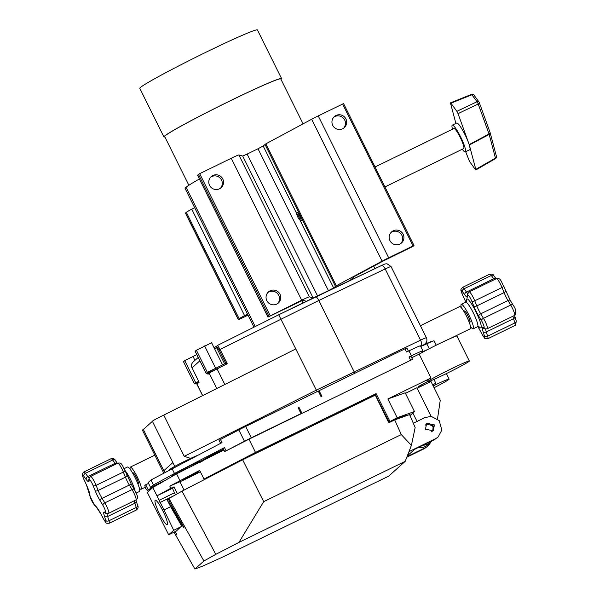 <?xml version="1.0" encoding="UTF-8"?>
<svg xmlns="http://www.w3.org/2000/svg" width="599" height="599" viewBox="0 0 599 599"><rect width="100%" height="100%" fill="white"/><g stroke="black" fill="none" stroke-linecap="round" stroke-linejoin="round"><path stroke-width="0.9" d="M375.034 166.971L453.915 128.523A11.141 1.782 64 0 1 456.266 130.612A11.141 1.782 64 0 1 462.054 141.431A11.141 1.782 64 0 1 463.671 148.552L384.94 186.925M253.961 327.166L185.106 188.468A73.902 3.309 -26.4 0 1 185.727 187.569A73.902 3.309 -26.4 0 1 186.072 187.277A69.184 3.1 -26.4 0 1 199.4 178.996M188.857 185.263L164.688 136.565A64.804 2.905 -26.4 0 1 165.227 135.778A64.804 2.905 -26.4 0 1 226.108 102.848A64.804 2.905 -26.4 0 1 280.781 78.941L303.079 123.851M219.474 188.812A7.435 7.33 48.2 0 0 222.251 178.068A7.435 7.33 48.2 0 0 211.207 176.623A7.435 7.33 48.2 0 0 219.474 188.812M210.631 177.207A7.435 7.33 -131.8 0 1 220.484 188.213M276.708 304.112A7.435 7.33 48.2 0 0 279.493 293.368A7.435 7.33 48.2 0 0 268.449 291.923A7.435 7.33 48.2 0 0 276.708 304.112M267.865 292.507A7.435 7.33 -131.8 0 1 277.719 303.513M296.872 213.371A4.957 0.794 64 0 1 296.79 211.979A4.957 0.794 64 0 1 299.575 215.887A4.957 0.794 64 0 1 301.132 220.889A4.957 0.794 64 0 1 300.092 219.975M342.606 128.792A7.435 7.33 48.2 0 0 345.391 118.055A7.435 7.33 48.2 0 0 334.347 116.603A7.435 7.33 48.2 0 0 342.606 128.792M333.763 117.187A7.435 7.33 -131.8 0 1 343.624 128.193M399.847 244.1A7.435 7.33 48.2 0 0 402.625 233.355A7.435 7.33 48.2 0 0 391.581 231.91A7.435 7.33 48.2 0 0 399.847 244.1M391.005 232.494A7.435 7.33 -131.8 0 1 400.858 243.501M280.991 79.36A65.665 2.943 153.6 0 0 281.006 79.353A65.665 2.943 153.6 0 0 281.552 78.551L257.428 29.95A65.665 2.943 153.6 0 0 202.028 54.18A65.665 2.943 153.6 0 0 140.338 87.551A65.665 2.943 153.6 0 0 139.784 88.345L163.916 136.954A65.665 2.943 153.6 0 0 164.897 136.991M281.552 78.551A65.665 2.943 153.6 0 0 226.152 102.781A65.665 2.943 153.6 0 0 164.463 136.153A65.665 2.943 153.6 0 0 163.916 136.954M299.021 219.174A3.369 0.539 64 0 1 297.374 216.142A3.369 0.539 64 0 1 296.722 213.828A3.369 0.539 64 0 1 297.493 214.382A3.369 0.539 64 0 1 299.335 217.886A3.369 0.539 64 0 1 299.635 219.811A3.369 0.539 64 0 1 299.021 219.174M196.959 455.584A16.735 0.749 153.6 0 0 181.13 463.057A16.735 0.749 153.6 0 0 169.517 469.511A16.735 0.749 153.6 0 0 169.375 469.721L169.465 469.893M432.523 341.273L432.448 341.123A16.735 0.749 153.6 0 0 423.658 344.837A16.735 0.749 153.6 0 0 420.633 346.274M148.537 483.326L144.823 485.49L145.52 488.455L147.287 490.454L151.367 488.799M408.406 351.111L406.863 347.997L404.954 348.828L319.11 390.668L321.925 396.343L321.079 396.755L318.264 391.08L245.657 426.466A14.87 0.666 153.6 0 0 238.821 429.902L219.084 440.22M202.469 461.125L202.237 460.653A16.735 0.749 153.6 0 0 188.116 466.831A16.735 0.749 153.6 0 0 172.4 475.329A16.735 0.749 153.6 0 0 172.265 475.539L172.527 476.07M428.375 349.165A14.87 0.666 -26.4 0 1 421.996 351.71A14.87 0.666 -26.4 0 1 422.445 351.276A14.87 0.666 153.6 0 0 422.774 351.021A14.87 0.666 153.6 0 0 422.901 350.842A14.87 0.666 153.6 0 0 411.423 355.806L409.005 356.989L410.892 356.188M422.901 350.842L420.438 345.878A14.87 0.666 153.6 0 0 408.96 350.842L406.534 352.017L404.954 348.828M412.479 359.385L301.26 413.714L412.479 359.385M130.163 469.264A12.309 1.969 64 0 1 130.282 467.123A12.309 1.969 64 0 1 137.193 476.826A12.309 1.969 64 0 1 141.065 489.256A12.309 1.969 64 0 1 139.305 488.028M411.708 357.753L419.173 354.121L431.003 377.962A23.391 1.048 153.6 0 0 427.072 380.44A23.391 1.048 153.6 0 0 426.877 380.724L427.424 381.825A23.391 1.048 153.6 0 0 447.161 373.192A23.391 1.048 153.6 0 0 469.137 361.309A23.391 1.048 153.6 0 0 469.331 361.025A23.391 1.048 153.6 0 0 449.594 369.658A23.391 1.048 153.6 0 0 427.619 381.541A23.391 1.048 153.6 0 0 427.424 381.825M419.173 354.121A23.391 1.048 -26.4 0 1 442.354 342.224A23.391 1.048 -26.4 0 1 456.947 336.084L469.331 361.025M432.59 384.745L435.533 383.42A23.391 1.048 153.6 0 0 432.62 384.805M434.065 387.718A23.391 1.048 153.6 0 0 448.928 379.399A23.391 1.048 153.6 0 0 449.123 379.115A23.391 1.048 153.6 0 0 433.167 385.906M162.898 510.917A13.582 2.171 -116 0 0 155.268 500.217A13.582 2.171 -116 0 0 159.536 513.927A13.582 2.171 -116 0 0 167.166 524.627A13.582 2.171 -116 0 0 162.898 510.917M132.649 473.09L133.083 472.881A5.908 0.943 64 0 1 136.407 477.538A5.908 0.943 64 0 1 138.264 483.505L137.83 483.715M198.935 471.832A8.918 0.397 -26.4 0 1 190.549 476.362A8.918 0.397 -26.4 0 1 183.024 479.657A8.918 0.397 -26.4 0 1 183.099 479.544A8.918 0.397 -26.4 0 1 191.485 475.014A8.918 0.397 -26.4 0 1 199.01 471.72A8.918 0.397 -26.4 0 1 198.935 471.832M423.134 445.184A11.815 11.651 48.2 0 0 432.006 440.857M418.282 447.543A11.815 11.651 48.2 0 0 427.888 444.757L430.696 442.242M168.656 499.296L167.196 500.008L183.391 527.255L184.058 528.033L183.608 526.828L170.505 503.534A4.957 0.801 61 0 1 168.686 498.668L182.021 491.135L242.647 459.792L375.318 395.13L388.766 422.804L394.696 419.914L409.581 414.598L415.159 427.536L411.386 445.424L401.293 434.589L394.696 419.914M431.31 431.857A4.522 4.455 48.2 0 0 426.653 424.152A4.522 4.455 48.2 0 0 425.335 425.14M127.422 467.063A13.627 2.179 64 0 1 127.505 467.01A13.627 2.179 64 0 1 135.299 478.032A13.627 2.179 64 0 1 139.53 491.457A13.627 2.179 64 0 1 139.447 491.509L136.22 493.082M432.688 431.243L433.257 425.896L426.076 423.867M425.507 429.206L426.623 423.291L434.41 424.871L433.294 430.778L425.507 429.206M450.163 338.607L470.425 328.731A12.309 1.969 -116 0 0 466.554 316.302A12.309 1.969 -116 0 0 459.635 306.598L420.416 325.714M469.174 322.225L469.803 321.918A5.908 0.943 -116 0 0 467.939 315.95A5.908 0.943 -116 0 0 464.622 311.293L463.993 311.6M469.504 322.06A6.267 1.003 -116 0 0 469.773 322.232A6.267 1.003 -116 0 0 467.984 315.905A6.267 1.003 -116 0 0 464.352 311.113A6.267 1.003 -116 0 0 464.322 311.435M464.352 311.113L464.367 311.091A6.29 1.003 64 0 1 464.367 311.091A6.29 1.003 64 0 1 468.006 315.898A6.29 1.003 64 0 1 469.803 322.24A6.29 1.003 64 0 1 469.788 322.24L469.773 322.232M470.537 326.59A13.627 2.179 -116 0 0 473.203 328.844A13.627 2.179 -116 0 0 473.285 328.791A13.627 2.179 -116 0 0 469.054 315.359A13.627 2.179 -116 0 0 461.26 304.344A13.627 2.179 -116 0 0 461.178 304.397A13.627 2.179 -116 0 0 461.395 307.826M462.256 149.241A14.87 2.374 -116 0 0 465.311 151.899A14.87 2.374 -116 0 0 464.764 146.777A14.87 2.374 -116 0 0 458.123 132.192A14.87 2.374 -116 0 0 452.282 125.169A14.87 2.374 -116 0 0 452.5 129.212M465.311 151.899L469.706 149.757A14.87 2.374 -116 0 0 469.159 144.636A14.87 2.374 -116 0 0 462.518 130.05A14.87 2.374 -116 0 0 456.678 123.027L452.282 125.169M475.838 169.951L495.5 158.6L495.455 158.136L489.173 134.423L469.339 145.003L469.204 144.584L489.039 134.004A1.984 1.093 -19.9 0 0 490.094 132.499A1.984 1.093 -19.9 0 0 489.989 132.319M469.339 145.003L475.823 169.465L475.419 169.577L495.455 158.136A1.984 1.52 -14.8 0 0 496.429 156.376L490.147 132.664A1.984 1.52 -14.8 0 0 490.109 132.559M475.419 169.577L469.519 161.438L465.67 151.727M455.884 123.416L450.56 103.32L450.965 103.208L450.56 103.32M450.965 103.208L456.857 111.347L477.036 101.725L471.585 94.343A1.984 1.984 0 0 1 473.936 95.016A1.984 1.445 144.1 0 0 471.975 94.732L450.965 103.208M474.086 95.323A1.984 1.445 144.1 0 0 473.936 95.016L478.998 102.017A1.984 1.984 0 0 1 479.26 102.504A1.984 1.093 -19.9 0 0 479.155 102.324A1.984 1.445 144.1 0 0 478.998 102.017A1.984 1.445 144.1 0 0 477.036 101.725A1.984 0.449 -115.5 0 1 478.204 104.009A1.984 1.093 -19.9 0 0 479.26 102.504L490.094 132.499A1.984 1.984 0 0 1 490.147 132.664A1.984 1.52 -14.8 0 1 489.173 134.423A1.984 0.389 -118.1 0 0 489.113 134.228A1.984 0.389 -118.1 0 0 489.039 134.004L478.204 104.009L458.025 113.638L456.857 111.347M458.025 113.638L469.204 144.584M438.131 436.941L434.395 439.688L438.131 436.941L441.845 430.082L439.209 420.633L431.287 416.417L425.043 417.525L413.31 423.246M435.495 438.708L408.975 451.639M434.395 439.688L414.695 449.295L407.313 455.906M411.386 445.424L405.194 461.357L238.926 542.394L263.687 501.655L242.647 459.792M263.687 501.655L401.293 434.589M238.926 542.394L215.797 554.345L182.021 491.135M405.194 461.357L388.676 476.145L222.409 557.182L202.634 566.13L194.907 569.05L174.039 532.182M424.436 448.614L428.173 445.858L424.436 448.614L406.811 457.202M428.173 445.858L431.018 441.95M425.537 447.625L407.021 456.648M167.196 500.008L170.625 506.709L163.976 509.951L173.717 530.287L168.686 534.787L176.383 531.036L181.317 526.311A2.501 0.404 -119 0 0 180.404 523.855L170.625 506.709M215.797 554.345L203.907 560.993L168.933 498.45M203.907 560.993L194.907 569.05M174.99 531.717L176.795 534.54L175.395 531.523M180 492.266L177.102 493.883M323.557 420.363L323.408 419.981L309.084 427.416M310.327 426.81L310.185 426.428M431.138 416.402L416.911 387.748L405.448 393.333M409.993 415.549L412.846 412.996L417.031 421.426M177.297 493.441L174.039 486.875L172.482 488.267L175.365 494.856M248.959 439.217L255.503 452.395L203.974 479.073L199.662 470.38L169.794 486.126L179.94 481.731A16.652 0.749 153.6 0 0 200.328 471.727M412.846 412.996L414.478 411.528L397.159 417.72L388.961 422.078L394.382 419.435L406.601 415.062L405.501 416.058M388.961 422.078L375.221 394.404L376.105 393.61L389.844 421.284M414.478 411.528L405.186 392.794L387.86 398.986L397.159 417.72M169.794 486.126L170.85 488.26L174.039 486.875M203.974 479.073L208.445 477.478M306.059 428.891A19.827 0.891 153.6 0 0 292.574 435.024L270.583 445.738A37.153 1.662 153.6 0 0 248.3 457.037M375.356 394.674L340.981 411.431A19.827 0.891 153.6 0 0 325.339 419.487M255.503 452.395L376.105 393.61M437.495 418.956L440.265 400.214L430.966 381.481L417.144 388.212M430.644 380.829L430.966 381.481A16.652 0.749 -26.4 0 1 418.109 387.036A16.652 0.749 -26.4 0 1 427.349 381.675M431.003 377.962L387.86 398.986M433.931 379.429L435.795 383.18M172.482 488.267L156.968 495.83L170.85 488.26M168.686 534.787L147.309 492.438L152.827 487.496L163.976 509.951M174.683 492.707L159.169 500.27M172.939 496.212L159.896 502.568M181.415 526.536L173.717 530.287M390.338 421.404L390.593 421.913M152.827 487.496L176.585 473.854L179.932 480.6M176.585 473.854L223.914 450.021M196.315 463.641L200.485 462.151M301.26 413.714L299.567 410.622M301.874 413.168L299.058 407.485L298.332 408.136M319.11 390.668L318.496 391.214L319.963 394.509M187.914 467.991A16.735 0.749 153.6 0 0 177.057 473.614M301.027 413.58L251.295 437.817A14.87 0.666 153.6 0 0 244.452 441.253L224.685 451.571L246.122 440.654A9.913 0.442 -26.4 0 1 250.682 438.363L300.421 414.126L301.027 413.58L298.212 407.897L299.058 407.485M436.229 345.196L434.065 340.838A14.87 0.666 153.6 0 0 426.795 343.789A14.87 0.666 -26.4 0 1 420.715 346.447M226.07 450.77L224.483 447.58L223.098 448.381L224.685 451.571M220.432 439.419L222.019 442.609L150.978 479.979L148.14 482.517L150.604 487.481L162.958 481.469A9.913 0.442 -26.4 0 1 166.619 479.732M224.483 447.58L174.474 473.472L172.01 468.508M174.474 473.472L153.441 484.943L150.978 479.979M153.441 484.943L150.604 487.481M154.407 486.635L148.155 489.683L145.692 484.711M151.345 488.821L147.234 490.491L148.155 489.683M202.26 460.713L202.881 460.159A14.87 0.666 -26.4 0 1 215.123 453.458L223.532 449.257M209.088 372.144L206.153 373.469L195.147 351.291L196.375 350.198L211.604 342.77L222.573 364.858M206.153 373.469L207.381 372.368L220.477 365.907M196.375 350.198L207.381 372.368M204.603 345.937L215.61 368.108M165.249 472.192L163.812 470.687L143.348 429.461L152.416 421.337M317.096 391.649L278.722 314.767L381.556 265.477A4.957 1.797 64.6 0 1 385.202 268.966L318.825 300.481L220.11 349.419L227.246 363.788L225.786 363.279L219.167 349.943L217.01 347.001L216.486 347.472A11.695 0.524 -26.4 0 1 214.547 348.7M190.669 458.392L184.222 456.318L163.752 415.092L295.884 348.895L224.82 384.498A9.913 0.442 153.6 0 0 224.475 384.67M209.725 371.627A8.723 0.389 -26.4 0 1 216.651 367.831L225.733 363.279M174.773 466.381L152.371 421.247A10.408 0.464 -26.4 0 1 163.752 415.092M163.714 473.03L142.427 430.149A10.408 0.464 -26.4 0 1 143.348 429.461M354.855 373.244L318.825 300.481C317.425 297.853 316.332 296.64 315.546 296.819L315.598 296.79M208.662 372.585L207.988 374.3L207.314 372.945M199.871 360.808L192.017 367.838L198.988 381.892M197.445 382.566L194.503 383.899L198.666 381.278M195.731 382.798L184.724 360.628L183.496 361.721L194.503 383.899M224.61 363.84L216.486 347.472A1.191 1.176 -131.8 0 1 216.748 346.072L217.542 345.421A1.191 1.176 48.2 0 0 217.272 345.601L217.272 345.601A1.191 1.176 48.2 0 0 217.01 347.001M217.542 345.421L220.11 349.419L219.167 349.943M184.724 360.628L196.801 354.623M278.745 314.76L315.546 296.819M306.403 301.275L302.832 300.241L267.948 317.088L301.701 300.189A9.913 0.442 -26.4 0 1 309.339 296.872L313.18 297.973M192.953 356.368L194.937 360.366M315.658 296.767L381.481 265.514A4.957 1.797 64.6 0 1 381.556 265.477C385.831 263.575 384.259 264.062 387.059 263.792L391.042 266.533A9.913 0.442 153.6 0 0 385.202 268.966L420.55 340.165A9.913 0.442 -26.4 0 1 426.383 337.731L391.042 266.533M326.784 291.481A69.184 3.1 -26.4 0 1 328.454 290.665L333.613 287.902L336.294 285.768L382.095 261.157A9.913 0.442 -26.4 0 1 388.676 257.802L413.063 245.919L414.014 245.508L413.085 246.346L383.63 260.797L355.035 276.161L350.782 279.711A9.913 0.442 -26.4 0 1 347.66 281.567M267.963 317.073L197.505 175.178L199.684 173.665L231.259 158.278A9.913 0.442 -26.4 0 1 238.889 154.954L242.692 156.062L247.14 154.085A69.184 3.1 -26.4 0 1 258.012 148.754L263.171 145.991L265.851 143.857L311.652 119.246A9.913 0.442 -26.4 0 1 318.234 115.892L343.571 103.597L413.999 245.508M414.014 245.508L343.571 103.597M255.204 326.545L186.072 187.277M248.001 315.164L245.006 316.631A8.723 0.389 -26.4 0 1 238.267 319.537L185.435 213.109A8.723 0.389 -26.4 0 1 185.51 212.997L186.319 212.278A8.723 0.389 -26.4 0 1 191.762 209.223L194.668 207.733M238.267 319.537A8.723 0.389 -26.4 0 1 238.342 319.432L239.151 318.713A8.723 0.389 -26.4 0 1 244.594 315.658L247.507 314.168M247.657 314.482L244.976 316.197L247.844 314.857M160.367 483.378L160.105 482.854M411.423 355.806L408.96 350.842M410.585 360.179L409.005 356.989M124.877 470.335A13.627 2.179 64 0 1 134.992 490.574M83.83 471.997A7.435 1.191 64 0 1 83.875 471.967L111.137 458.677C113.548 458.43 114.926 458.991 115.255 460.346A2.478 1.827 143.9 0 0 112.679 460.025A7.435 1.191 -116 0 0 111.137 458.677A7.435 1.191 -116 0 0 111.092 458.707M95.196 490.798L93.137 485.684A4.957 0.794 -116 0 0 89.408 479.769A4.957 0.794 -116 0 0 89.341 479.896L88.996 481.341A12.392 1.984 64 0 1 86.189 479.455L83.785 476.168A4.957 0.794 -116 0 0 82.729 475.284A4.957 0.794 -116 0 0 83.957 479.522L86.466 484.935A12.392 1.984 64 0 1 89.625 493.628L90.209 496.713A4.957 0.794 -116 0 0 91.827 500.936A4.957 0.794 -116 0 0 94.11 504.568L96.005 506.469A12.392 1.984 64 0 1 100.767 513.732L103.522 518.921A4.957 0.794 -116 0 0 105.664 522.029A4.957 0.794 -116 0 0 105.761 520.426L104.421 516.188A12.392 1.984 64 0 1 103.927 512.063A12.392 1.984 64 0 1 104.204 511.98L105.334 512.108A4.957 0.794 -116 0 0 105.035 509.801A4.957 0.794 -116 0 0 102.818 505.174L100.093 500.659A12.392 1.984 64 0 1 95.196 490.798A2.478 0.988 -21.9 0 0 98.161 490.461L125.431 477.178L123.364 472.064A7.435 1.191 -116 0 0 117.816 463.162A7.435 1.191 -116 0 0 117.771 463.192M90.509 476.475A7.435 1.191 64 0 1 90.554 476.445A7.435 1.191 64 0 1 96.102 485.347L123.364 472.064A2.478 0.988 -21.9 0 0 124.899 470.395A2.478 0.988 -21.9 0 0 124.802 470.252M86.189 479.455A2.478 1.827 -36.1 0 1 87.813 476.602L115.083 463.319L112.679 460.025L85.417 473.315L87.813 476.602A9.913 1.587 -116 0 0 89.161 478.144M115.749 464.165A9.913 1.587 64 0 1 115.083 463.319A2.478 1.827 -36.1 0 1 117.397 463.364M102.818 505.174A2.478 1.183 -31 0 1 104.795 502.875A7.435 1.191 64 0 1 108.748 513.223A7.435 1.191 64 0 1 108.704 513.253L135.966 499.963A7.435 1.191 -116 0 0 136.01 499.933A7.435 1.191 -116 0 0 132.065 489.585L129.339 485.063A9.913 1.587 64 0 1 125.431 477.178A2.478 0.988 -21.9 0 0 126.958 475.509A2.478 0.988 -21.9 0 0 126.861 475.366M100.093 500.659A2.478 1.183 -31 0 1 102.077 498.353L104.795 502.875L132.065 489.585A2.478 1.183 -31 0 1 134.401 489.54C137.628 496.638 138.886 497.664 135.966 499.963A7.435 1.191 -116 0 1 135.913 499.978M107.086 513.478A9.913 1.587 -116 0 0 107.625 516.51L108.958 520.748A7.435 1.191 64 0 1 109.258 523.226A7.435 1.191 64 0 1 109.213 523.256L136.482 509.966A7.435 1.191 -116 0 0 136.527 509.936A7.435 1.191 -116 0 0 136.228 507.458L134.887 503.22A9.913 1.587 64 0 1 134.333 500.757M105.761 520.426A2.478 1.67 162.5 0 0 108.958 520.748L136.228 507.458A2.478 1.67 162.5 0 0 137.59 505.324C138.571 506.844 138.204 508.394 136.482 509.966A7.435 1.191 -116 0 1 136.43 509.981M83.957 479.522L83.912 479.492C81.674 474.049 82.1 474.58 83.276 472.364L83.875 471.967A7.435 1.191 64 0 1 85.417 473.315A2.478 1.827 -36.1 0 0 83.785 476.168M93.137 485.684A2.478 0.988 -21.9 0 0 96.102 485.347L98.161 490.461A9.913 1.587 -116 0 0 102.077 498.353L129.339 485.063A2.478 1.183 -31 0 1 131.683 485.018L124.899 470.395C122.413 466.157 122.151 462.143 117.816 463.162L90.554 476.445L89.131 478.249A2.478 2.403 -166.6 0 1 89.371 477.635M105.334 512.108A2.478 2.433 96.5 0 0 107.251 513.5L106.128 513.373A2.478 2.433 -83.5 0 1 104.204 511.98M473.203 328.844L477.613 326.695A13.627 2.179 -116 0 0 477.695 326.635A13.627 2.179 -116 0 0 473.465 313.21A13.627 2.179 -116 0 0 465.67 302.188L466.696 301.14M466.561 301.334A16.106 2.576 64 0 1 466.688 298.961A16.106 2.576 64 0 1 475.838 311.585A16.106 2.576 64 0 1 480.997 327.78A16.106 2.576 64 0 1 478.833 326.515M477.942 326.567A12.392 1.984 64 0 1 479.41 329.188L482.165 334.377A4.957 0.794 -116 0 0 484.606 337.529A4.957 0.794 -116 0 0 484.404 335.882A2.478 1.67 -17.5 0 0 487.608 336.204A7.435 1.191 64 0 1 487.908 338.675A7.435 1.191 64 0 1 487.863 338.705A7.435 1.191 64 0 1 487.796 338.727M510.4 300.676A2.478 1.183 149 0 0 510.326 300.473A2.478 1.183 149 0 0 507.989 300.518L480.72 313.809L483.445 318.324A7.435 1.191 64 0 1 487.391 328.671A7.435 1.191 64 0 1 487.346 328.701L485.901 328.948A2.478 2.433 -83.5 0 1 483.977 327.563A4.957 0.794 -116 0 0 484.089 327.526A4.957 0.794 -116 0 0 481.461 320.63L478.736 316.107A12.392 1.984 64 0 1 473.846 306.246L471.78 301.132A4.957 0.794 -116 0 0 469.459 296.602A4.957 0.794 -116 0 0 467.984 295.344L467.639 296.79A12.392 1.984 64 0 1 467.475 297.111A12.392 1.984 64 0 1 464.831 294.903L462.435 291.616A2.478 1.827 -36.1 0 1 464.06 288.77L466.464 292.057A9.913 1.587 -116 0 0 467.804 293.592M513.126 305.198A2.478 1.183 149 0 0 513.051 304.988C515.814 308.897 516.54 312.236 515.207 315.014L514.608 315.418A7.435 1.191 -116 0 0 514.661 315.388A7.435 1.191 -116 0 0 510.707 305.041L483.445 318.324A2.478 1.183 149 0 0 481.461 320.63M467.984 295.344A2.478 2.403 13.4 0 1 467.774 293.697L467.43 295.142A2.478 2.403 13.4 0 0 467.639 296.79M514.578 315.433L514.9 316.534A2.478 1.67 162.5 0 1 513.538 318.675L486.268 331.958L487.608 336.204L514.87 322.913L513.538 318.675A9.913 1.587 64 0 1 512.976 316.212M485.737 328.933A9.913 1.587 -116 0 0 486.268 331.958A2.478 1.67 162.5 0 1 483.071 331.644A12.392 1.984 64 0 1 482.854 327.436L483.977 327.563M503.445 285.701A2.478 0.988 158.1 0 1 503.549 285.85A2.478 0.988 158.1 0 1 502.014 287.513A7.435 1.191 -116 0 0 496.466 278.61A7.435 1.191 -116 0 0 496.421 278.64M469.152 291.93A7.435 1.191 64 0 1 469.197 291.9A7.435 1.191 64 0 1 474.745 300.803L476.804 305.917A9.913 1.587 -116 0 0 480.72 313.809A2.478 1.183 149 0 0 478.736 316.107M505.511 290.815A2.478 0.988 158.1 0 1 505.608 290.964A2.478 0.988 158.1 0 1 504.073 292.626L502.014 287.513L474.745 300.803A2.478 0.988 158.1 0 1 471.78 301.132M494.392 279.621A9.913 1.587 64 0 1 493.726 278.767L491.33 275.48A7.435 1.191 -116 0 0 489.787 274.125A7.435 1.191 -116 0 0 489.742 274.155M462.473 287.445A7.435 1.191 64 0 1 462.518 287.415A7.435 1.191 64 0 1 464.06 288.77L491.33 275.48A2.478 1.827 -36.1 0 1 493.898 275.795C493.561 274.439 492.191 273.885 489.787 274.125L462.518 287.415C460.152 290.642 460.459 288.606 462.555 294.94L462.563 294.888M516.233 320.772L515.724 325.017L515.125 325.414A7.435 1.191 -116 0 0 515.17 325.384A7.435 1.191 -116 0 0 514.87 322.913A2.478 1.67 162.5 0 0 516.233 320.772L514.9 316.534M467.774 293.697L469.197 291.9L496.466 278.61C500.899 277.629 501.138 281.807 503.549 285.85L510.326 300.473L513.051 304.988A2.478 1.183 149 0 0 510.707 305.041L507.989 300.518A9.913 1.587 64 0 1 504.073 292.626L476.804 305.917A2.478 0.988 158.1 0 1 473.846 306.246M464.831 294.903A2.478 1.827 143.9 0 1 466.464 292.057L493.726 278.767A2.478 1.827 -36.1 0 1 496.039 278.82M514.608 315.418L487.346 328.701A7.435 1.191 64 0 1 487.286 328.724M462.435 291.616A4.957 0.794 -116 0 0 461.297 291.121A4.957 0.794 -116 0 0 462.608 294.97L465.071 300.301M465.116 300.384A12.392 1.984 64 0 1 465.872 302.076M462.608 294.97L465.842 302.098M485.901 328.948L484.771 328.821A2.478 2.433 -83.5 0 1 482.854 327.436M484.404 335.882L483.071 331.644M86.428 484.846L83.92 479.432M100.842 513.882A2.478 0.517 -28 0 1 100.774 513.822L96.446 507.151L94.552 505.249L89.97 496.092L86.466 484.935M89.393 493.014A2.478 2.111 -10.6 0 0 89.625 493.628M89.97 496.092A2.478 2.111 -10.6 0 0 90.209 496.713M94.552 505.249A2.478 2.216 -44.9 0 1 94.11 504.568M96.446 507.151A2.478 2.216 -44.9 0 1 96.005 506.469M103.605 519.071A2.478 0.517 -28 0 1 103.53 519.011L100.774 513.822A2.478 0.517 -28 0 1 100.767 513.732M109.213 523.256C105.289 523.301 106.824 523.751 103.53 519.011A2.478 0.517 -28 0 1 103.522 518.921M137.59 505.324L136.25 501.078A2.478 1.67 -17.5 0 1 134.887 503.22L107.625 516.51A2.478 1.67 162.5 0 1 104.421 516.188M89.341 479.896A2.478 2.403 -166.6 0 1 89.131 478.249L88.787 479.694A2.478 2.403 -166.6 0 0 88.996 481.341M179.94 481.731L184.08 490.072M251.295 437.817L245.657 426.466M244.452 441.253L238.821 429.902M429.243 348.723L426.795 343.789M163.812 470.687L172.879 462.563M184.222 456.318L316.347 390.121L420.55 340.165A4.957 1.797 -115.4 0 1 421.232 345.593L420.476 345.952M227.246 363.788L217.07 368.887L216.651 367.823L209.463 371.807A1.191 1.176 -131.8 0 0 209.201 373.207L207.988 374.3M224.82 384.498L217.07 368.887A9.913 0.442 153.6 0 0 209.201 373.207L216.801 388.519M423.658 344.837L421.232 345.593M192.002 367.853C191.066 365.645 191.433 363.698 193.103 362.006A4.957 4.889 48.2 0 0 192.017 367.838L199.055 382.057M197.266 382.731A1.191 1.176 48.2 0 0 197.004 384.131A9.913 0.442 153.6 0 0 196.921 384.251L197.266 382.731L198.733 381.413M199.145 382.207L197.004 384.131L202.687 395.587M424.107 344.432A4.957 4.889 48.2 0 0 425.208 343.691L424.234 344.567M217.579 345.398L278.722 314.767L217.557 345.406M216.741 346.072L214.053 347.705A12.886 0.577 153.6 0 0 216.658 346.162M413.063 245.919L342.613 104.009M388.676 257.802L318.234 115.892M382.095 261.157L311.652 119.246M336.294 285.768L265.851 143.857M335.433 286.277L264.99 144.359M333.613 287.902L299.852 219.885M296.767 213.678L263.171 145.991M328.454 290.665L258.012 148.754M317.522 295.876L247.14 154.085M313.135 297.973L242.692 156.062M309.339 296.872L238.889 154.954M301.701 300.189L231.259 158.278M270.134 315.583L199.684 173.665M268.884 316.25L198.434 174.339M302.997 302.929L301.859 300.631M244.594 315.658L191.762 209.223M239.151 318.713L186.319 212.278M238.342 319.432L185.51 212.997M296.722 213.828L297.254 212.211M426.675 343.437L426.203 342.486M412.501 359.355L410.914 356.158M141.065 489.256L145.033 487.324M446.375 373.581L449.123 379.115M495.5 158.6A1.984 1.984 0 0 0 496.429 156.376M450.545 102.833L471.585 94.343M496.084 278.797L493.898 275.795M515.125 325.414L487.863 338.705C483.962 338.772 485.445 339.176 482.18 334.467L477.905 326.575M477.613 326.695L478.923 326.395M461.26 304.344L465.67 302.188M107.251 513.5L108.704 513.253M135.928 499.978L136.25 501.078M134.401 489.54L131.683 485.018M117.441 463.341L115.255 460.346M127.505 467.01L124.135 468.65M130.282 467.123L154.834 455.15M219.047 440.22L220.597 443.342M225.741 363.271L216.651 367.823M208.385 372.773L209.463 371.807M202.574 395.639L196.921 384.251M425.208 343.691C426.99 341.797 427.386 339.813 426.383 337.731M299.635 219.811L301.237 220.38M193.103 362.006L198.202 357.446M267.948 317.088L197.505 175.178M374.937 268.614L373.701 266.136"/></g></svg>
